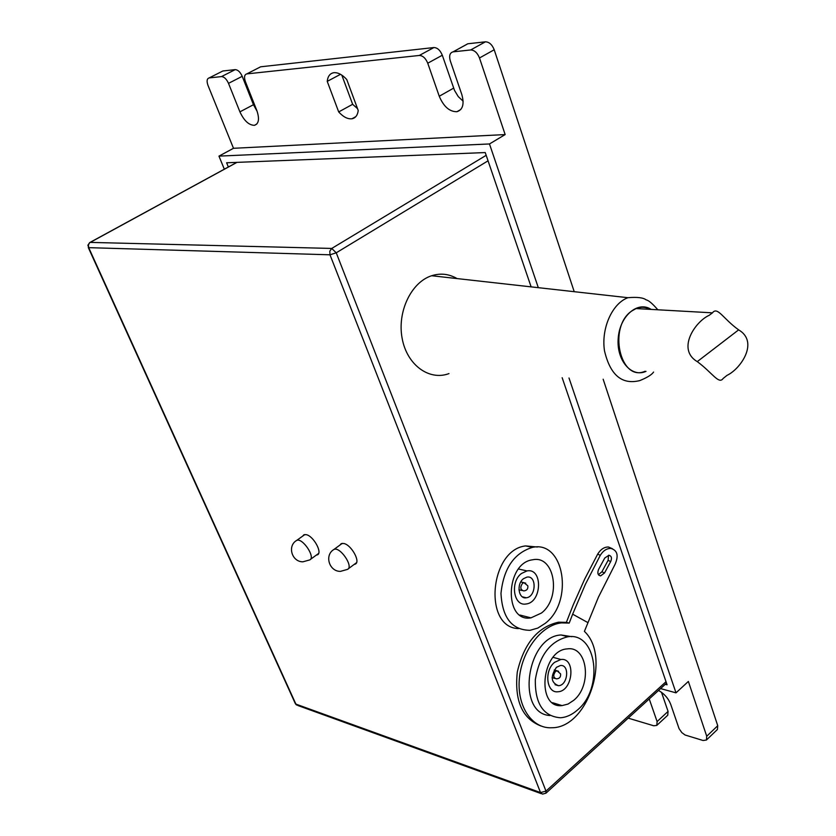 <?xml version="1.0" encoding="UTF-8"?>
<svg xmlns="http://www.w3.org/2000/svg" width="836" height="836" viewBox="0 0 836 836"><rect width="100%" height="100%" fill="white"/><g stroke="black" fill="none" stroke-linecap="round" stroke-linejoin="round"><path stroke-width="1.25" d="M572.65 614.178L569.212 623.081L561.468 622.893C541.55 624.941 521.758 650.648 519.375 678.466C516.721 706.305 532.051 728.919 551.781 727.748C587.572 728.083 611.419 656.573 584.406 631.389L598.451 597.113L615.087 564.258C618.797 555.668 617.417 550.391 610.949 548.437C606.748 548.343 603.184 550.663 600.248 555.386L585.388 584.312L572.65 614.178L587.792 622.548M549.942 715.522C515.843 713.714 526.461 636.426 561.071 634.973L571.834 636.687M612.391 548.719L608.514 547.005C604.292 546.922 600.687 549.273 597.709 554.069L584.709 579.055L573.266 604.762L566.369 622.371L569.212 623.081M608.535 555.261L608.117 560.287L601.91 571.782L598.419 574.698M610.656 561.614L604.512 572.994L600.593 575.889C597.876 575.262 597.197 573.13 598.555 569.483L604.721 558.061L608.922 555.261C611.544 556.013 612.13 558.124 610.656 561.614L608.117 560.287M541.111 726.056C522.26 718.751 514.318 700.735 517.296 671.987C523.973 643.49 537.747 626.885 558.626 622.172L566.369 622.371M339.886 545.114L341.224 543.64L343.795 543.494C351.35 544.79 360.859 561.991 355.237 564.133L354.15 564.436M302.611 536.179L303.896 534.779L306.216 534.664C313.437 535.886 322.821 552.92 317.366 554.843L316.342 555.104M665.268 684.308L667.076 684.799L562.168 377.726M531.121 286.863L485.235 152.57L226.629 162.78L228.353 167.001M448.984 373.598C429.14 381.059 406.913 364.924 402.137 338.329C397.069 311.838 411.197 282.213 431.637 275.734C440.509 272.944 448.984 273.894 457.052 278.576M658.528 690.452C664.286 693.723 668.34 698.342 670.702 704.309L679.072 728.658L681.842 732.618L685.05 734.99L703.076 740.508L706.42 740.027L717.403 729.494L717.737 725.711L603.153 379.22M224.33 169.196L218.959 156.123L489.478 143.959L538.311 287.668M568.992 377.976L676 692.845L660.576 688.582M574.217 291.691L494.212 49.763C492.122 44.59 489.196 41.946 485.423 41.821L467.794 43.775L453.091 51.842C449.82 52.772 448.901 55.803 450.311 60.923L461.796 94.478C464.461 104.03 462.841 109.767 456.947 111.71C449.58 111.805 443.676 106.653 439.255 96.244L427.75 63.212L442.307 55.239C440.227 50.244 437.427 47.673 433.894 47.547L260.675 66.796L246.777 73.902C244.373 74.644 243.913 77.225 245.397 81.635L256.83 110.519C259.651 118.879 258.846 123.822 254.416 125.327C248.867 125.212 244.039 120.718 239.911 111.846L228.51 83.349L242.221 76.327C240.256 72.011 237.915 69.785 235.219 69.628L221.477 76.598L209.178 77.915C206.889 78.636 206.513 81.134 207.997 85.418L233.495 148.296L505.153 134.575L489.478 143.959M233.495 148.296L218.959 156.123M717.737 725.711L706.733 736.244L688.373 681.444L676 692.845M338.695 111.93L327.231 81.374C327.796 76.254 330.001 73.369 333.836 72.701C337.953 72.356 342.258 74.623 346.752 79.514L358.226 110.519C357.599 115.284 355.519 118.033 351.987 118.764C347.755 119.266 343.324 116.988 338.695 111.93L352.646 104.301L357.536 108.659M341.82 75.125L352.646 104.301M327.231 81.374L340.503 74.32M485.423 41.821L470.668 49.961C474.43 50.108 477.377 52.783 479.488 57.977L494.212 49.763M470.668 49.961L453.154 51.842L467.857 43.775M433.894 47.547L419.306 55.458C422.828 55.604 425.639 58.186 427.75 63.212M419.306 55.458L246.808 73.892L260.675 66.796M221.477 76.598C224.163 76.766 226.514 79.012 228.51 83.349M235.219 69.628L222.846 70.997L209.178 77.915L221.582 71.635M505.153 134.575L479.488 57.977M442.307 55.239L454.502 90.382L458.253 96.589L463.123 101.198M242.221 76.327L253.465 104.719L257.143 111.355M628.191 718.134L653.783 725.784L656.803 725.387L657.106 721.572L649.227 698.948M661.495 692.302L668.068 711.405L657.106 721.572M656.803 725.387L667.745 715.229L668.068 711.405M706.733 736.244L706.42 740.027M260.633 66.807L259.264 67.507M467.794 43.775L465.495 45.039M645.047 371.268C620.155 382.47 607.605 326.583 631.964 310.877L636.071 308.568C640.94 306.634 645.643 306.896 650.157 309.351M727.006 375.364C740.529 369.115 759.339 341.945 738.637 329.865C723.098 318.725 717.507 306.175 712.471 312.842L709.179 315.308C695.249 321.505 676.418 349.291 697.266 361.622C712.303 372.678 718.835 384.779 723.119 378.489L727.006 375.364M577.383 710.067C572.002 714.79 566.338 717.361 560.413 717.758C543.358 716.368 534.988 703.693 535.322 679.71C539.408 655.372 550.276 641.055 567.916 636.76C596.998 631.964 603.895 688.592 577.383 710.067M573.757 700.286L568.052 704.048L562.074 705.594C535.939 708.823 541.31 650.053 567.33 648.893C587.593 645.653 592.358 685.342 573.757 700.286M554.582 662.342L560.851 659.479C576.182 657.357 573.005 691.424 557.863 691.769C546.472 693.368 543.881 670.671 554.582 662.342M556.442 667.337L560.392 665.529C569.933 664.223 567.957 685.468 558.521 685.708C550.924 682.709 550.224 676.575 556.442 667.337M518.435 628.578C483.062 627.752 489.656 549.806 525.604 545.918L537.464 547.026M545.218 623.353L537.82 628.076L530.014 630.313C511.945 630.072 502.269 617.762 500.983 593.382C503.627 568.344 514.13 553.004 532.49 547.361C564.3 540.119 574.06 601.544 545.218 623.353M541.404 613.06L530.975 617.856C503.638 622.924 505.278 562.827 532.71 559.775C554.864 554.843 561.635 597.876 541.404 613.06M521.486 573.475L526.993 570.915C543.066 567.696 541.979 602.62 526.022 603.989C513.576 606.518 509.845 581.919 521.486 573.475M523.44 578.731L526.92 577.112C536.921 575.126 536.263 596.894 526.314 597.782C518.519 599.381 516.178 584.03 523.44 578.731M597.709 554.069L600.248 555.386M601.91 571.782L604.512 572.994M486.176 155.318L331.746 248.438L90.236 242.398L236.964 162.372M666.02 681.706L545.992 791.117L336.239 252.806L331.746 248.438L329.812 251.166L329.99 254.802L540.516 792.57L295.881 704.1L88.71 247.655L329.99 254.802L336.239 252.806L488.057 160.815M236.828 162.383L89.703 242.586L87.884 245.241L88.71 247.655L88.386 245.073L89.64 242.628M541.279 793.667L297.846 705.5L295.192 703.306L88.302 247.571M545.95 793.186L545.992 791.117L540.516 792.57L542.533 794.116L545.95 793.186L666.522 683.169M439.255 96.244L453.624 88.135M239.911 111.846L253.465 104.719M333.198 549.973L333.857 549.513C339.813 545.971 354.036 566.756 347.473 569.4L340.398 571.385C329.144 571.5 324.232 555.146 333.857 549.513L342.279 543.358M645.998 371.362C631.452 378.018 616.216 360.264 618.222 338.12C619.8 315.935 637.784 300.563 651.119 309.404M657.838 309.79C652.488 303.604 648.6 300.302 646.176 299.894C643.292 297.637 637.21 296.905 627.94 297.7C612.192 303.384 601.011 328.496 604.501 350.859C610.249 375.176 622.047 385.072 639.895 380.558C647.21 377.569 651.766 374.737 653.585 372.062M697.266 361.622L738.637 329.865M295.954 540.913L296.613 540.464C302.329 537.224 315.998 557.57 309.686 559.932L302.925 561.813C291.858 561.991 287.082 545.908 296.613 540.464L304.9 534.538M555.459 671.507C552.983 675.206 553.265 677.651 556.316 678.842C559.462 678.727 560.893 677.087 560.59 673.91L557.058 670.785L555.459 671.507M558.594 671.298L554.216 669.981M522.552 583.298C519.919 587.217 520.316 589.756 523.712 590.906C526.826 590.634 528.195 588.931 527.829 585.806L523.953 582.65L522.552 583.298M525.75 583.173L520.786 581.908M598.701 575.063L600.593 575.889M558.626 622.172L561.468 622.893M610.949 548.437L608.514 547.005M355.917 563.631L355.237 564.133M318.046 554.341L317.366 554.843M295.442 703.839L296.55 704.999M351.987 118.764L355.802 116.643M456.947 111.71L460.814 109.485M254.416 125.327L256.819 124.041M348.121 568.919L356.523 562.68M627.94 297.7L431.637 275.734M636.071 308.568L712.471 312.842M310.344 559.451L318.61 553.453M567.916 636.76L561.071 634.973M562.074 705.594L552.502 702.7M553.118 657.347L560.851 659.479M555.073 684.705L558.521 685.708M552.084 677.62L554.926 678.445M532.49 547.361L525.604 545.918M530.975 617.856L519.919 615.045M518.539 569.013L526.993 570.915M522.333 596.82L526.314 597.782M518.947 589.767L522.113 590.529"/></g></svg>
